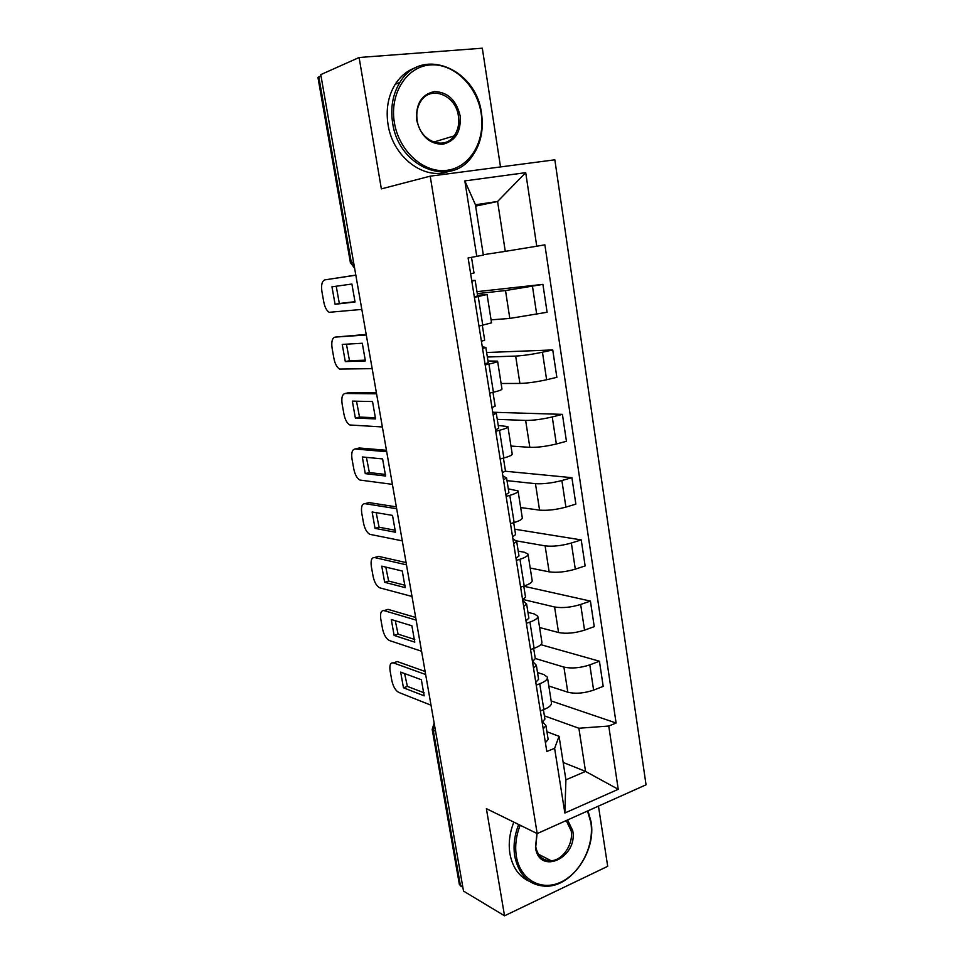 <?xml version="1.0" encoding="UTF-8"?>
<svg xmlns="http://www.w3.org/2000/svg" width="964" height="964" viewBox="0 0 964 964"><rect width="100%" height="100%" fill="white"/><g stroke="black" fill="none" stroke-linecap="round" stroke-linejoin="round"><path stroke-width="1.45" d="M500.509 166.929L482.313 48.2L359.102 57.503L320.771 74.638L463.515 891.085L504.546 915.8L607.694 866.335L598.463 806.121M537.189 833.583L646.049 784.792L554.842 159.807L430.209 176.159L537.189 833.583L486.386 808.651L504.546 915.8M359.102 57.503L381.358 188.884L430.209 176.159M317.963 77.566L318.795 76.855L351.306 262.497L354.571 267.992M320.988 75.879L318.795 76.855M462.877 887.47L459.394 884.542M548.805 686.019L567.808 692.188C575.46 694.032 584.063 693.345 593.619 690.116L603.199 686.368L599.427 661.22L589.799 664.871C580.195 668.016 571.568 668.751 563.904 667.076L535.285 658.496M537.514 672.559L543.889 674.559L547.419 677.198C547.769 679.415 545.214 681.608 539.744 683.777L543.841 709.564C549.275 707.335 551.806 705.046 551.444 702.708L547.48 677.572M543.841 709.564L540.346 710.926M540.816 644.663L599.427 661.22M539.744 683.777L536.225 685.103M539.587 627.516L558.554 632.529C566.205 633.987 574.869 633.191 584.533 630.143L594.246 626.648L590.414 601.078L580.653 604.464C570.929 607.428 562.241 608.272 554.589 606.983L523.115 599.5M530.562 649.579L534.104 648.302C539.623 646.229 542.214 644.169 541.889 642.12L537.852 616.502M523.789 586.233L590.414 601.078M527.947 612.357L534.309 613.96L537.792 616.177C538.105 618.093 535.478 620.057 529.935 622.069L526.38 623.31M530.2 568.037L549.143 571.845C556.794 572.905 565.519 572.001 575.303 569.158L585.136 565.916L581.232 539.912L571.351 543.033C561.506 545.793 552.758 546.745 545.106 545.865L515.945 540.792M520.608 587.16L524.199 585.979C529.79 584.063 532.441 582.232 532.164 580.485L528.043 554.36M514.728 529.2L581.232 539.912M518.21 551.131L524.561 552.3L528.007 554.083C528.26 555.698 525.585 557.421 519.957 559.277L516.343 560.421M520.668 507.558L539.563 510.125C547.215 510.763 555.999 509.751 565.904 507.112L575.87 504.136L571.905 477.686L561.879 480.53C551.926 483.097 543.118 484.145 535.466 483.687L507.004 480.638M510.486 523.633L514.125 522.548C519.789 520.789 522.512 519.198 522.283 517.764L518.078 491.122M505.413 471.239L571.905 477.686M508.305 488.844L518.042 490.905C518.246 492.194 515.499 493.689 509.811 495.363L506.148 496.412M510.968 446.055L529.826 447.332C537.478 447.537 546.323 446.416 556.349 443.982L566.446 441.283L562.41 414.363L552.252 416.942C542.178 419.292 533.309 420.449 525.645 420.437L497.267 419.352M500.171 458.96L503.859 457.972C509.607 456.394 512.39 455.044 512.209 453.948L507.932 426.763M493.749 412.279L562.41 414.363M498.231 425.461L507.908 426.594C508.064 427.57 505.244 428.799 499.473 430.306L495.749 431.245M501.111 383.491L519.909 383.443C527.561 383.202 536.466 381.961 546.624 379.744L556.855 377.334L552.746 349.944L542.455 352.222C532.249 354.354 523.319 355.632 515.668 356.078L487.35 357.017M489.676 393.119L493.423 392.24C499.244 390.842 502.099 389.757 501.967 388.986L497.605 361.259M486.639 352.511L552.746 349.944M487.977 360.97L497.581 361.151C497.689 361.777 494.809 362.753 488.941 364.079L485.181 364.91M491.074 319.855L509.823 318.421L547.094 312.264L542.913 284.38L505.51 290.562L477.276 293.622M478.988 326.085L491.544 322.856L487.085 294.562M476.963 291.67L542.913 284.38M477.542 295.333L487.073 294.514L474.409 297.358M563.169 762.44L585.546 771.417L578.882 728.242L544.395 715.866M546.925 731.748L559.06 736.303L565.904 779.84L585.546 771.417L618.237 789.299L564.856 813.014L554.613 748.305L559.06 736.303M475.638 206.127L497.581 201.488L475.421 204.754L483.35 255.111L468.118 257.954L546.817 751.51L554.613 748.305M476.782 256.472L464.829 180.907L525.717 172.652L536.755 246.218L505.281 251.363L497.581 201.488L525.717 172.652M578.882 728.242L608.754 726.037L616.104 723.012L544.877 244.832L536.755 246.218M608.754 726.037L618.237 789.299M483.289 254.725L505.281 251.363M551.155 700.936L616.104 723.012M564.856 813.014L565.904 779.84M475.421 204.754L464.829 180.907M543.419 709.733L544.913 719.084L542.154 722.301M424.172 692.851L407.374 686.404L404.615 673.559M394.613 662.461L397.276 661.545L425.112 671.474M542.816 721.928L545.949 725.615L543.202 728.856M545.986 725.832L548.142 739.388L545.407 742.702M403.458 687.79L424.184 695.827L421.364 679.741L400.663 672.101L403.458 687.79L407.374 686.404M425.642 674.523L393.372 662.895C390.42 662.449 389.336 665.148 390.119 670.98L391.83 680.536C393.204 686.621 395.505 690.586 398.722 692.405L431.016 705.202M533.682 648.459L535.309 658.641L532.465 661.545M414.761 639.481L398.084 634.131L395.276 620.732M416.135 620.105L384.07 610.622L388.022 609.356L415.665 617.442M532.634 661.461L536.358 665.281L533.538 668.209M536.394 665.485L538.587 679.295L535.779 682.295M394.131 635.445L414.761 642.132L411.893 625.793L391.288 619.515L394.131 635.445L398.084 634.131M384.07 610.622C381.093 610.32 380.009 613.176 380.804 619.165L382.539 628.853C383.913 634.975 386.203 638.867 389.396 640.53L421.581 651.254M523.777 586.124L525.525 597.162L522.609 599.729M405.193 585.305L388.649 581.075L385.793 567.097M406.471 564.844L374.562 557.541L378.563 556.361L406.073 562.578M522.741 600.536L526.597 603.91L523.693 606.513M526.633 604.079L528.875 618.165L525.983 620.84M384.648 582.304L405.193 587.618L402.277 571.025L381.768 566.145L384.648 582.304L388.649 581.075M374.562 557.541C371.61 557.469 370.538 560.482 371.345 566.591L373.116 576.424C374.43 582.364 376.635 586.172 379.708 587.823L412.002 596.475M520.186 825.232C516.041 835.716 514.776 846.067 516.367 856.273C520.162 879.891 541.491 891.616 561.156 881.988C580.894 872.685 594.499 845.067 590.86 822.437L587.522 811.025M587.98 810.82L591.053 821.714C596.379 850.453 572.399 886.109 546.757 886.241C529.742 885.88 519.066 875.914 514.752 856.357C513.125 845.874 514.427 835.258 518.692 824.497M567.579 819.954L572.724 830.667C578.099 857.574 539.358 875.866 535.49 847.585L536.912 833.45M537.056 833.511L535.755 846.826C537.792 856.177 542.925 860.804 551.155 860.731C562.819 860.262 573.616 843.922 571.146 830.751L566.23 820.557M529.405 881.325C519.006 876.577 512.523 867.395 509.932 853.815C508.305 843.38 509.607 832.824 513.848 822.123M481.181 113.499C477.12 85.916 453.598 62.925 430.125 64.95C406.579 66.54 389.384 93.845 394.384 122.657C399.036 151.517 424.148 173.592 447.019 170.315C469.986 167.447 485.591 141.057 481.181 113.499M392.637 122.994C390.324 107.727 392.722 94.219 399.855 82.482C421.304 45.585 476.638 68.637 481.53 113.607C483.856 130.646 480.494 145.178 471.48 157.216C449.947 187.872 398.734 167.375 392.637 122.994M460.117 115.728C461.274 131.562 455.514 141.069 442.838 144.251C429.498 144.142 420.798 136.165 416.725 120.307C415.556 104.076 421.449 94.496 434.39 91.556C447.742 92.062 456.321 100.111 460.117 115.728M417.171 120.404C419.858 141.081 444.103 150.878 454.092 135.924C458.045 130.369 459.479 123.741 458.406 116.054C455.972 95.255 430.848 84.904 420.858 101.196C417.328 106.691 416.087 113.101 417.171 120.404M448.597 171.447C424.244 180.666 392.842 157.265 388.046 124.573C385.733 109.402 388.118 95.978 395.216 84.302C400.614 75.927 407.652 70.3 416.303 67.432M513.692 522.669L515.583 534.598L512.583 536.815M395.481 530.296L379.081 527.236L376.177 512.655M396.662 508.727L364.922 503.678L368.971 502.581L396.337 506.871M512.896 538.756L516.68 541.467L513.692 543.732M516.704 541.611L518.981 555.975L516.017 558.313M375.032 528.368L395.469 532.249L392.517 515.403L372.116 511.968L375.032 528.368L379.081 527.236M364.922 503.678C361.982 503.823 360.922 507.004 361.753 513.222L363.548 523.211C364.814 528.995 366.923 532.706 369.899 534.345L402.277 540.852M503.425 458.093L505.461 470.926L502.377 472.794M385.612 474.457L369.369 472.565L366.416 457.358M386.697 451.718L355.126 448.995L359.223 447.983L386.444 450.284M502.871 475.891L506.57 477.927L503.497 479.831M506.594 478.036L508.92 492.688L505.871 494.677M365.272 473.625L385.6 476.035L382.6 458.912L362.307 456.96L365.272 473.625L369.369 472.565M355.126 448.995C352.209 449.369 351.173 452.731 352.017 459.069L353.836 469.191C355.053 474.818 357.078 478.445 359.933 480.06L392.396 484.35M492.966 392.348L495.159 406.133L491.989 407.627M375.586 417.749L359.512 417.075L356.511 401.205M376.575 393.806L345.184 393.481L349.329 392.565L376.394 392.806M492.676 411.917L496.291 413.243L493.134 414.785M496.303 413.327L498.677 428.269L495.544 429.896M355.367 418.039L375.574 418.918L372.526 401.542L352.342 401.12L355.367 418.039L359.512 417.075M345.184 393.481C342.28 394.095 341.268 397.638 342.136 404.085L343.991 414.375C345.148 419.834 347.088 423.377 349.836 424.979L382.371 426.956M482.325 325.41L484.675 340.172L481.41 341.28M365.392 360.174L349.498 360.729L346.45 344.172M366.284 334.966L335.086 337.111L366.187 334.424M482.289 346.823L485.82 347.414L482.566 348.57M485.832 347.462L488.254 362.705L485.025 363.958M345.305 361.584L365.392 360.91L362.295 343.256L342.232 344.413L345.305 361.584L349.498 360.729M335.086 337.111C332.206 337.978 331.218 341.702 332.11 348.281L333.978 358.716C335.086 364.031 336.954 367.489 339.581 369.067L372.176 368.646M471.517 257.376L473.999 273.005L470.637 273.728M470.263 257.581L468.13 257.966M355.041 301.684L339.328 303.503L336.231 286.224M355.837 275.186L324.844 279.873L355.812 275.102M471.721 280.548L475.168 280.379L471.818 281.151M475.168 280.404L477.65 295.96L474.324 296.816M335.074 304.275L355.041 301.973L351.896 284.031L331.965 286.826L335.074 304.275L339.328 303.503M324.844 279.873C321.988 281.006 321.012 284.91 321.916 291.61L323.82 302.214C324.892 307.383 326.676 310.745 329.194 312.312L361.813 309.408M505.51 290.562L509.823 318.421M515.668 356.078L519.909 383.443M525.645 420.437L529.826 447.332M535.466 483.687L539.563 510.125M545.106 545.865L549.143 571.845M554.589 606.983L558.554 632.529M563.904 667.076L567.808 692.188M488.941 364.079L493.423 392.24M499.473 430.306L503.859 457.972M509.811 495.363L514.125 522.548M519.957 559.277L524.199 585.979M529.935 622.069L534.104 648.302M478.228 296.635L482.783 325.314M542.455 352.222L546.624 379.744M552.252 416.942L556.349 443.982M561.879 480.53L565.904 507.112M571.351 543.033L575.303 569.158M580.653 604.464L584.533 630.143M589.799 664.871L593.619 690.116M532.477 286.356L536.719 314.36M434.366 724.422L433.246 730.363L460.515 886.049M435.583 731.363L432.173 729.218M353.547 262.112L350.402 262.654L354.619 268.233M393.445 662.919L397.349 661.569M350.402 262.654L317.951 77.494M459.43 884.759L432.197 729.411L434.149 723.121M393.372 662.895L397.276 661.545M551.155 860.731L538.502 854.237M454.092 135.924L433.607 142.106M395.216 84.302L399.855 82.482"/></g></svg>
